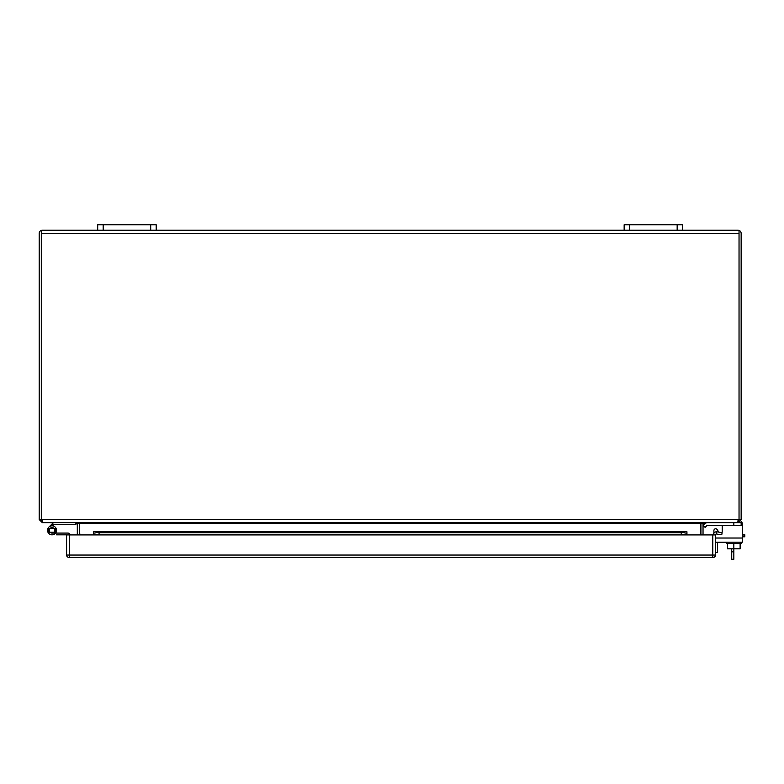 <?xml version="1.0" encoding="UTF-8"?>
<svg xmlns="http://www.w3.org/2000/svg" width="784" height="784" viewBox="0 0 784 784"><rect width="100%" height="100%" fill="white"/><g stroke="black" fill="none" stroke-linecap="round" stroke-linejoin="round"><path stroke-width="1.18" d="M706.57 525.888A1.401 1.401 0 0 1 707.56 525.476A1.401 1.401 0 0 0 706.57 525.888A1.401 1.401 0 0 1 707.56 525.476A1.401 1.401 0 0 0 706.57 525.888L705.09 527.358L703.13 525.388L704.6 523.918A4.185 4.185 0 0 1 707.56 522.693M737.989 522.036L737.989 522.693L741.145 522.693L741.145 525.476L707.56 525.476M70.354 534.923A2.607 2.607 0 0 0 67.865 533.081L52.038 533.081A2.744 2.744 0 0 1 49.333 529.896A2.744 2.744 0 0 1 52.91 527.73A2.744 2.744 0 0 1 54.468 531.611L56.017 532.434A4.498 4.498 0 0 1 49.372 533.953A4.498 4.498 0 0 1 48.863 527.152L52.038 523.977L53.283 525.211L53.802 524.692A0.853 0.853 0 0 1 54.4 524.447L75.901 524.447L75.901 522.693M54.4 522.693A2.607 2.607 0 0 0 52.557 523.457L52.038 523.977M52.616 525.878L53.283 525.211M733.834 543.518L733.834 559.257L731.727 559.257L731.727 548.81M733.834 551.828L731.727 551.828M743.947 536.805L743.947 534.757L744.8 534.757L744.8 536.805L742.281 536.805M715.557 552.308L717.595 552.308L717.595 542.205M743.947 534.757L742.281 534.757M56.536 534.835L67.865 534.835A0.853 0.853 0 0 1 68.247 534.923M56.017 532.434A4.498 4.498 0 0 0 53.469 526.074A4.498 4.498 0 0 0 47.599 529.612A4.498 4.498 0 0 0 52.038 534.835M739.038 233.309L739.038 519.537L737.989 520.586M739.038 230.398A3.156 3.156 0 0 1 741.145 233.377L741.145 519.537L739.038 519.537L739.038 230.398L737.989 230.212L739.038 230.398L739.038 233.377L41.307 233.377L41.307 230.398L42.356 230.212L41.307 230.398L41.307 519.537L41.307 233.309M41.307 230.398A3.156 3.156 0 0 0 39.2 233.377L39.2 519.537L41.307 519.537L43.11 522.693L737.234 522.693L738.783 520.223M42.356 520.586L41.307 519.537L739.038 519.537M737.989 230.212L682.648 230.212L682.648 224.743L624.152 224.743L624.152 230.212L156.192 230.212L156.192 224.743L97.696 224.743L97.696 230.212L42.356 230.212M700.925 534.923L700.925 523.741L703.032 523.741L704.091 522.693L737.989 522.693L741.145 519.537M39.2 519.537L42.356 522.693L42.356 522.036M700.925 523.741L700.974 523.202L700.533 523.741L79.801 523.741L76.783 522.693M77.312 534.923L77.312 523.741L76.254 522.693L42.356 522.693M79.801 534.923L79.37 523.202L79.419 534.923M703.562 522.693L700.533 523.741L700.533 534.923M703.032 523.741L703.032 534.923M624.152 230.212L629.64 230.212L629.64 224.743M677.16 224.743L677.16 230.212L629.64 230.212M677.16 230.212L682.648 230.212M97.696 230.212L103.174 230.212L103.174 224.743M150.704 224.743L150.704 230.212L103.174 230.212M150.704 230.212L156.192 230.212M55.399 532.238L48.677 532.238L48.677 528.436L55.399 528.436L55.399 532.238L52.038 533.081M713.91 530.543L713.91 533.267L713.91 530.543A1.754 1.754 0 0 1 717.144 529.592L718.761 532.091M722.211 531.493L722.211 525.476L722.211 531.493A1.754 1.754 0 0 1 721.799 532.63A1.754 1.754 0 0 0 722.211 531.493A1.754 1.754 0 0 1 721.799 532.63A1.754 1.754 0 0 0 722.211 531.493M727.542 543.518L727.542 548.81L740.116 548.81L740.116 543.518M726.523 542.205L726.523 543.518L741.145 543.518L741.145 542.205M740.802 520.968A3.655 3.655 0 0 1 742.281 523.908L742.281 542.205L715.557 542.205M68.904 557.355L68.904 557.355A2.303 2.303 0 0 1 66.601 555.052L66.601 534.923L93.404 534.923L93.404 531.768L99.068 532.689L99.068 534.766L94.011 533.884M686.323 533.884L681.276 534.766L681.276 532.689L686.941 531.768L686.941 534.923L715.557 534.923L715.557 555.052A2.303 2.303 0 0 1 713.254 557.355L69.364 557.355L69.364 555.052L715.557 555.052A2.303 2.303 0 0 1 713.254 557.355M93.404 531.768L686.941 531.768M681.276 532.689L99.068 532.689M681.276 534.766L99.068 534.766M715.557 534.923A1.049 1.049 0 0 1 716.145 533.973L716.537 531.768A3.156 3.156 0 0 0 713.45 534.923M716.537 531.768L722.123 532.689L721.76 534.766L716.145 533.973M733.834 522.693L733.834 525.476M77.312 523.741L79.419 523.741M742.281 538.02L715.557 538.02M66.601 555.052L69.364 555.052L69.364 534.923M712.793 534.923L712.793 557.355M686.941 534.923L93.404 534.923M686.872 531.768L93.472 531.768"/></g></svg>
